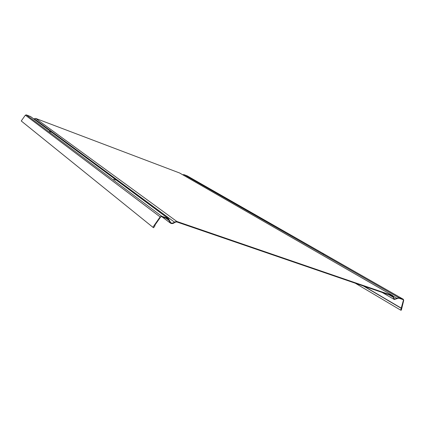 <?xml version="1.0" encoding="UTF-8"?>
<svg xmlns="http://www.w3.org/2000/svg" width="425" height="425" viewBox="0 0 425 425"><rect width="100%" height="100%" fill="white"/><g stroke="black" fill="none" stroke-linecap="round" stroke-linejoin="round"><path stroke-width="0.64" d="M33.835 118.968L35.631 118.405L179.642 173.007M182.75 174.797L183.866 174.585L187.17 175.87M30.674 116.631L26.339 114.883L25.357 115.18L21.25 120.976L152.873 227.253L153.6 227.742L155.019 225.728L154.657 225.478L160.947 216.516L168.188 219.029L170.515 223.189C171.971 223.89 173.368 223.635 174.712 222.418L176.625 221.898L392.551 296.007L394.272 299.476L398.703 298.122L403.538 299.779L400.695 310.165L401.333 310.17L403.713 300.385L403.341 299.29L398.873 297.75L394.469 299.12L392.721 295.635L176.816 221.452L174.42 222.105C173.251 223.157 172.035 223.38 170.776 222.774L168.438 218.609L161.787 216.288L160.145 216.899L152.873 227.253M38.059 119.691L36.805 119.09L38.059 119.691M51.855 132.366L49.513 131.516L51.855 132.366L30.239 116.36M116.546 180.274L113.688 179.265L116.546 180.274L52.185 132.611M154.673 225.452L155.019 225.728M323.723 254.347L322.177 253.815L323.638 254.543M221.085 195.627L219.714 195.139L221.037 195.739M364.119 286.253L401.476 308.263M363.423 286.014L401.158 308.263M355.321 283.231L400.695 310.165M179.462 172.917L392.721 295.635M35.631 118.405L176.816 221.452M34.186 118.703L174.42 222.105M117.119 180.699L168.109 218.461M26.339 114.883L161.787 216.288M25.357 115.18L160.145 216.899M166.048 218.264L168.991 220.463M388.981 294.785L393.221 297.234M187.011 175.775L403.256 299.258M183.866 174.585L219.752 195.144M220.278 195.442L322.177 253.815M323.032 254.304L398.873 297.75M393.401 296.257L397.072 298.371M392.865 295.699L179.568 172.964M170.276 222.403L170.776 222.774M30.441 116.455L52.142 132.52M52.349 132.674L116.939 180.487M117.3 180.752L168.438 218.609M162.185 216.941L169.942 222.758M394.108 299.386L382.165 292.442M403.341 299.29L187.074 175.807"/></g></svg>
